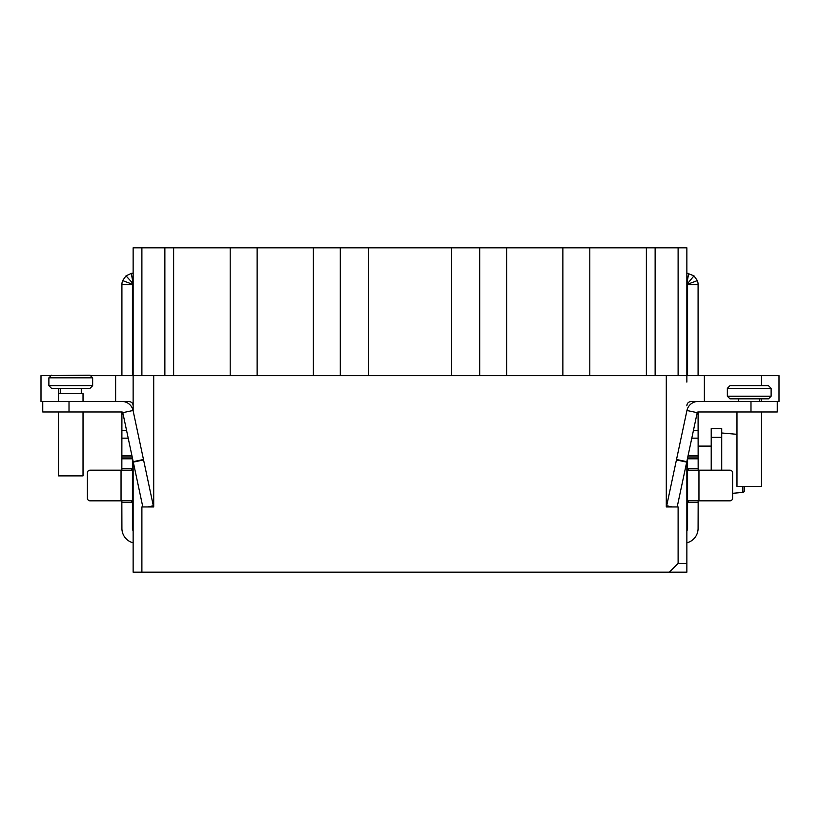 <?xml version="1.0" encoding="UTF-8"?>
<svg xmlns="http://www.w3.org/2000/svg" width="820" height="820" viewBox="0 0 820 820"><rect width="100%" height="100%" fill="white"/><g stroke="black" fill="none" stroke-linecap="round" stroke-linejoin="round"><path stroke-width="1.23" d="M133.137 410.871L133.137 247.824L686.863 247.824L686.863 382.11M133.137 461.404L133.137 572.175L141.891 572.175L141.891 506.955L153.709 506.955L153.709 375.642L133.137 375.642L133.137 283.73L126.024 275.838L131.323 273.388L133.137 283.699M686.863 461.404L686.863 572.175L141.891 572.175M133.137 400.755L133.137 395.219M133.137 389.602L133.137 382.704M133.137 530.806A4.377 4.377 0 0 1 132.42 528.408L132.42 502.578L131.456 500.825L90.026 500.825A2.624 2.624 0 0 1 87.402 498.201L87.402 472.812A2.624 2.624 0 0 1 90.026 470.188L131.456 470.188L132.42 468.435L132.42 458.021M133.137 542.83A14.883 14.883 0 0 1 121.913 528.408L121.842 500.825L121.913 502.578L132.42 502.578M121.913 375.642L121.913 284.591A11.377 11.377 0 0 1 122.641 280.594L126.024 275.838M132.42 468.435L121.913 468.435L121.842 470.188L121.913 412.726M121.913 412.849L121.319 412.019A0.871 0.871 0 0 1 121.913 412.849M686.863 563.422L678.109 563.422L678.109 506.955L666.291 506.955L666.291 375.642L779 375.642L779 401.462L698.076 401.462A11.377 11.377 0 0 0 686.945 410.482L666.434 506.955M666.291 375.642L153.709 375.642M90.466 375.642L133.137 375.642M51.506 375.201L48.882 377.825L92.65 377.825L90.026 375.201L41 375.642L41 401.462L42.753 401.462L42.753 411.968L121.924 411.968A0.871 0.871 0 0 1 122.785 412.665L133.055 410.482A11.377 11.377 0 0 0 121.924 401.462L42.753 401.462L42.753 411.968M686.863 572.175L686.863 542.83A14.883 14.883 0 0 0 698.086 528.408L698.158 500.825L698.086 502.578L687.58 502.578L687.58 528.408A4.377 4.377 0 0 1 686.863 530.806M698.66 411.968L698.086 412.849L698.958 411.968L698.086 412.849L698.158 470.188M686.863 256.578L686.863 273.06L693.976 275.838L697.359 280.594A11.377 11.377 0 0 1 698.086 284.591L698.086 375.642M688.677 273.388L686.863 283.699L687.519 284.284A0.871 0.871 0 0 1 687.58 284.591L687.58 375.642M686.863 405.838C686.904 403.337 688.359 401.882 691.239 401.462L698.076 401.462M691.239 401.462A4.377 4.377 0 0 0 689.886 401.677M688.81 402.2A4.377 4.377 0 0 0 687.99 402.907M687.406 403.727A4.377 4.377 0 0 0 687.016 404.68M749.234 398.838L768.494 398.838L771.118 396.214L727.35 396.214L729.974 398.838L749.234 398.838M771.118 388.332L768.494 385.707L729.974 385.707L727.35 388.332L771.118 388.332L771.118 396.214M698.086 412.726L698.086 412.849A0.871 0.871 0 0 1 698.681 412.019M687.58 458.021L687.58 468.435L688.544 470.188L729.974 470.188A2.624 2.624 0 0 1 732.598 472.812L732.598 498.201A2.624 2.624 0 0 1 729.974 500.825L688.544 500.825L687.58 502.578L687.58 468.589L687.58 484.63L686.863 484.63M777.247 401.462L777.247 411.968L698.076 411.968A0.871 0.871 0 0 0 697.215 412.665L677.176 506.955M761.493 411.968L761.493 486.383L736.975 486.383L736.975 411.968M687.785 457.058L698.086 457.058M698.086 446.111L711.217 446.111M711.217 470.188L711.217 428.604L721.723 428.604L721.723 470.188M732.598 493.312L742.879 492.41A1.753 1.753 0 0 0 744.478 490.667L744.478 486.383M721.723 432.981L736.975 434.313M711.217 428.604L721.723 428.604M761.493 475.877L761.493 472.156M761.493 471.982L761.493 467.779M761.493 467.605L761.493 463.402M761.493 463.228L761.493 459.026M761.493 458.851L761.493 454.649M761.493 454.475L761.493 450.272M761.493 450.098L761.493 445.895M761.493 445.721L761.493 441.519M729.533 375.642L768.934 375.642M686.863 375.642L686.863 283.73M131.323 273.388L133.137 273.06L133.137 256.578M173.635 247.824L173.635 375.642M230.195 247.824L230.195 375.642M257.132 247.824L257.132 375.642M313.363 247.824L313.363 375.642M340.3 247.824L340.3 375.642M479.7 247.824L479.7 375.642M506.637 247.824L506.637 375.642M562.868 247.824L562.868 375.642M589.805 247.824L589.805 375.642M646.365 247.824L646.365 375.642M669.345 572.175L678.109 563.422M133.137 484.63L132.42 484.63L132.42 468.589L132.42 502.424M132.42 375.642L132.42 284.591A0.871 0.871 0 0 1 132.481 284.284L132.737 283.915M133.137 405.838C133.096 403.337 131.641 401.882 128.761 401.462A4.377 4.377 0 0 1 130.113 401.677M131.19 402.2A4.377 4.377 0 0 1 132.01 402.907M132.594 403.727A4.377 4.377 0 0 1 132.983 404.68M132.215 457.058L121.913 457.058M128.761 401.462L121.924 401.462M153.565 506.955L133.055 410.482M142.823 506.955L122.785 412.665M83.025 401.462L83.025 393.59L58.507 393.59L58.507 401.462L58.507 388.332M83.025 411.968L83.025 475.877L58.507 475.877L58.507 411.968M70.766 388.332L90.026 388.332L92.65 385.707L48.882 385.707L51.506 388.332L70.766 388.332M132.41 501.758L132.42 502.291M698.086 284.591L687.58 284.591M687.519 284.284L697.359 280.594M704.37 375.642L704.37 401.462M761.493 375.642L761.493 385.707M761.493 398.838L761.493 401.462M687.262 283.915L693.976 275.838M693.382 430.705L698.086 430.705M666.691 505.766L672.297 506.955M676.428 459.938L686.709 462.121M676.52 459.497L686.801 461.68M697.215 412.665L686.945 410.482M750.987 401.462L750.987 411.968M691.793 438.167L698.086 438.167M688.062 455.766L698.086 455.766M687.58 458.81L698.086 458.81M698.086 468.435L687.58 468.435M698.958 470.188L698.958 500.825M742.879 492.41L742.879 486.383M711.217 437.357L721.723 437.357M141.891 247.824L141.891 375.642M164.871 247.824L164.871 375.642M368.416 247.824L368.416 375.642M451.584 247.824L451.584 375.642M655.129 247.824L655.129 375.642M678.109 247.824L678.109 375.642M121.913 284.591L132.42 284.591M132.481 284.284L122.641 280.594M126.618 430.705L121.913 430.705M128.207 438.167L121.913 438.167M131.938 455.766L121.913 455.766M132.42 458.81L121.913 458.81M121.042 470.188L121.042 500.825M115.63 375.642L115.63 401.462M153.309 505.766L147.702 506.955M143.572 459.938L133.291 462.121M143.479 459.497L133.199 461.68M69.013 401.462L69.013 411.968M759.74 398.838L759.74 401.462M738.728 398.838L738.728 401.462M727.35 388.332L727.35 396.214M81.272 388.332L81.272 393.59M60.26 388.332L60.26 393.59M92.65 377.825L92.65 385.707M48.882 377.825L48.882 385.707"/></g></svg>
